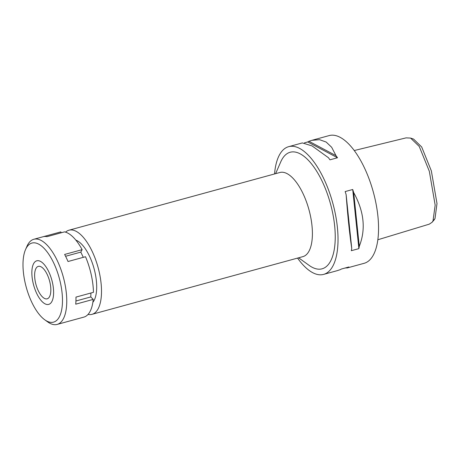 <?xml version="1.0" encoding="UTF-8"?>
<svg xmlns="http://www.w3.org/2000/svg" width="460" height="460" viewBox="0 0 460 460"><rect width="100%" height="100%" fill="white"/><g stroke="black" fill="none" stroke-linecap="round" stroke-linejoin="round"><path stroke-width="0.69" d="M377.838 239.763L429.272 224.158L432.066 222.301L434.125 219.909L435.005 218.609L437 203.567L431.336 170.85L421.693 146.987L413.586 139.098L410.596 138.08L406.094 137.868L354.24 150.535M432.066 222.301L433.021 220.903L435.166 205.12L429.318 171.258L419.232 146.441L410.596 138.08M346.869 268.03L364.124 263.31A66.211 27.669 -105.3 0 0 373.319 255.099A66.211 27.669 -105.3 0 0 369.225 179.291A66.211 27.669 -105.3 0 0 329.182 135.579L312.133 140.248M274.539 173.955A66.211 27.669 74.7 0 1 279.467 154.876A66.211 27.669 74.7 0 1 288.656 146.671A66.211 27.669 74.7 0 1 328.699 190.377A66.211 27.669 74.7 0 1 332.798 266.185A66.211 27.669 74.7 0 1 323.604 274.396A66.211 27.669 74.7 0 1 297.562 258.094M344.666 268.128L347.674 267.634A66.211 27.669 74.7 0 0 348.893 266.972L341.343 269.042A66.211 27.669 -105.3 0 1 340.124 269.698L336.967 270.739M304.434 142.853L307.757 141.945A66.211 27.669 74.7 0 1 308.976 141.289L311.817 140.329L319.556 139.69L326.163 142.048L331.671 147.286L335.995 155.658A66.211 27.669 74.7 0 1 337.502 157.763L329.952 159.833A66.211 27.669 -105.3 0 0 328.446 157.722L312.053 145.906L302.335 142.922L288.656 146.671M359.289 246.295A66.211 27.669 74.7 0 1 358.875 248.636L351.325 250.7A66.211 27.669 -105.3 0 0 351.739 248.365C349.571 233.864 347.702 215.958 346.133 194.643A66.211 27.669 -105.3 0 0 345.155 191.567L352.711 189.503A66.211 27.669 74.7 0 1 353.683 192.579C364.107 211.468 365.976 229.373 359.289 246.295L353.683 192.579M298.62 257.807L309.091 265.357A60.432 25.254 -105.3 0 0 330.47 261.326A60.432 25.254 -105.3 0 0 322.109 181.177A60.432 25.254 -105.3 0 0 281.796 159.735A60.432 25.254 -105.3 0 0 280.767 161.839L275.603 173.667M92.006 314.335L302.904 256.634A43.614 18.227 -105.3 0 0 308.959 251.223A43.614 18.227 -105.3 0 0 306.262 201.29A43.614 18.227 -105.3 0 0 279.887 172.494L68.983 230.201A43.614 18.227 74.7 0 1 95.364 258.991A43.614 18.227 74.7 0 1 98.06 308.93A43.614 18.227 74.7 0 1 92.006 314.335A43.614 18.227 74.7 0 1 88.055 314.41M65.55 232.145A43.614 18.227 74.7 0 1 68.983 230.201M92.868 302.3A33.632 14.053 -105.3 0 0 94.041 300.535A33.632 14.053 -105.3 0 0 93.489 266.604A33.632 14.053 -105.3 0 0 75.854 240.12M308.976 141.289L335.995 155.658M307.757 141.945L337.502 157.763M352.711 189.503L358.875 248.636M346.133 194.643L351.739 248.365M347.674 267.634L347.271 267.415M49.507 296.734A16.813 7.026 -105.3 0 0 48.467 277.478A16.813 7.026 -105.3 0 0 38.295 266.38A16.813 7.026 -105.3 0 0 35.96 268.462A16.813 7.026 -105.3 0 0 37.001 287.718A16.813 7.026 -105.3 0 0 47.173 298.816A16.813 7.026 -105.3 0 0 49.507 296.734M33.637 263.603A22.597 9.441 74.7 0 1 34.569 262.246A22.597 9.441 74.7 0 1 49.335 272.993A22.597 9.441 74.7 0 1 51.836 301.593A22.597 9.441 74.7 0 1 46.069 304.273A22.597 9.441 74.7 0 1 34.074 286.626A22.597 9.441 74.7 0 1 33.637 263.603A22.597 9.441 -105.3 0 0 34.074 286.626A22.597 9.441 -105.3 0 0 46.069 304.273A22.597 9.441 -105.3 0 0 51.836 301.593A22.597 9.441 -105.3 0 0 49.335 272.993A22.597 9.441 -105.3 0 0 34.569 262.246A22.597 9.441 -105.3 0 0 33.637 263.603M25.53 249.573A40.986 17.129 74.7 0 1 26.226 248.147A40.986 17.129 74.7 0 1 53.573 262.689A40.986 17.129 74.7 0 1 59.242 317.055A40.986 17.129 74.7 0 1 44.741 319.78A40.986 17.129 74.7 0 1 26.214 287.12A40.986 17.129 74.7 0 1 25.53 249.573L26.973 246.278A44.143 18.446 74.7 0 1 27.721 244.737A44.143 18.446 74.7 0 1 33.85 239.269A44.143 18.446 74.7 0 1 60.542 268.404A44.143 18.446 74.7 0 1 63.273 318.947A44.143 18.446 74.7 0 1 57.149 324.421L83.858 317.112A44.143 18.446 -105.3 0 0 89.982 311.638A44.143 18.446 -105.3 0 0 93.225 299.385L90.792 296.936L90.925 293.008M93.225 299.385L75.727 304.175A44.143 18.446 -105.3 0 0 75.957 297.103L93.455 292.313A44.143 18.446 -105.3 0 0 85.514 256.726L68.017 261.516A44.143 18.446 -105.3 0 0 64.63 254.443L82.133 249.659L80.793 252.114L83.294 257.335M82.133 249.659A44.143 18.446 -105.3 0 0 64.498 231.874L47 236.664A44.143 18.446 -105.3 0 0 43.384 236.664L60.881 231.88A44.143 18.446 -105.3 0 0 60.559 231.961L33.85 239.269M61.088 232.806L60.881 231.88M75.929 301.001L90.792 296.936M57.149 324.421A44.143 18.446 74.7 0 1 47.662 321.885L44.741 319.78M65.584 256.272L80.793 252.114M433.021 220.903L435.005 218.609M337.284 270.652L323.604 274.396"/></g></svg>
